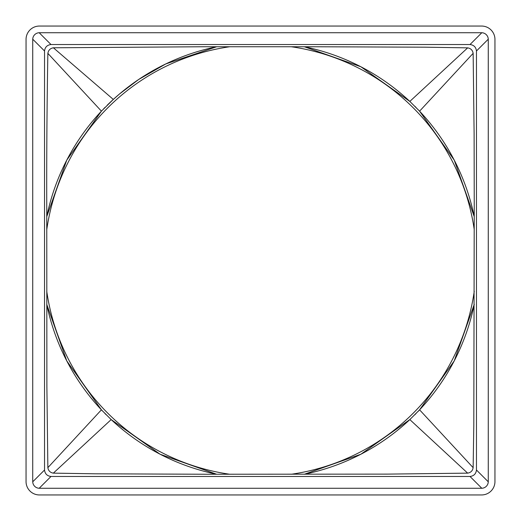 <?xml version="1.0" encoding="UTF-8"?>
<svg xmlns="http://www.w3.org/2000/svg" width="521" height="521" viewBox="0 0 521 521"><rect width="100%" height="100%" fill="white"/><g stroke="black" fill="none" stroke-linecap="round" stroke-linejoin="round"><path stroke-width="0.78" d="M26.05 39.407L26.05 481.593A13.357 13.357 0 0 0 39.407 494.95L481.593 494.95A13.357 13.357 0 0 0 494.95 481.593L494.95 39.407A13.357 13.357 0 0 0 481.593 26.05L39.407 26.05A13.357 13.357 0 0 0 26.05 39.407M32.732 39.407A6.682 6.682 0 0 1 39.407 32.732L481.593 32.732A6.682 6.682 0 0 1 488.268 39.407L488.268 481.593A6.682 6.682 0 0 1 481.593 488.268L39.407 488.268A6.682 6.682 0 0 1 32.732 481.593L32.732 39.407M476.468 470.007L476.468 50.993C475.999 47.157 473.843 45.001 470.007 44.532L50.993 44.532C47.157 45.001 45.001 47.157 44.532 50.993L44.532 470.007C45.001 473.843 47.157 475.999 50.993 476.468L470.007 476.468C473.843 475.999 475.999 473.843 476.468 470.007L488.268 481.808M205.645 474.247L95.258 473.804L53.337 473.14C50.211 472.619 48.388 470.789 47.86 467.663L46.883 386.615L46.753 205.124C46.59 155.733 46.955 105.151 47.86 53.37C48.42 50.185 50.263 48.323 53.389 47.789L202.793 46.753L313.642 46.753L425.208 47.19L467.663 47.86C470.789 48.381 472.612 50.211 473.14 53.337L474.117 133.832L474.247 205.645L473.804 425.742L473.14 467.663C472.619 470.789 470.789 472.612 467.663 473.14L387.168 474.117L205.645 474.247M474.247 229.689A215.955 215.955 0 0 0 291.311 46.753M229.689 46.753A215.955 215.955 0 0 0 46.753 229.689M46.753 291.311A215.955 215.955 0 0 0 229.689 474.247M291.311 474.247A215.955 215.955 0 0 0 474.247 291.311M474.247 304.355A218.195 218.195 0 0 1 419.587 409.832L454.234 360.884L474.247 304.355M419.516 409.91A218.195 218.195 0 0 1 417.953 411.557M416.09 413.472A218.195 218.195 0 0 1 414.736 414.84M409.916 419.516A218.195 218.195 0 0 1 304.355 474.247L360.884 454.234L409.832 419.587L419.587 409.832L473.14 467.663M47.86 467.663L101.413 409.832L111.168 419.587L160.116 454.234L216.645 474.247A218.195 218.195 0 0 1 111.084 419.509M106.102 414.683A218.195 218.195 0 0 1 104.877 413.44M102.455 410.939A218.195 218.195 0 0 1 46.753 304.355L66.766 360.884L101.413 409.832M53.389 47.789L113.311 99.426L101.426 111.149L66.76 160.129L46.753 216.645A218.195 218.195 0 0 1 102.083 110.459M103.581 108.889A218.195 218.195 0 0 1 105.138 107.293M107.163 105.268A218.195 218.195 0 0 1 216.645 46.753L165.756 63.946L138.651 79.498L119.556 93.936L113.311 99.426M473.14 53.337L419.587 111.168L409.832 101.413L360.884 66.766L304.355 46.753A218.195 218.195 0 0 1 409.903 101.478M414.898 106.317A218.195 218.195 0 0 1 416.123 107.56M418.545 110.068A218.195 218.195 0 0 1 419.522 111.097M419.587 111.168A218.195 218.195 0 0 1 474.247 216.645L454.234 160.116L419.587 111.168M47.86 53.37L101.426 111.149M467.663 47.86L409.832 101.413M467.663 473.14L409.832 419.587M53.337 473.14L111.168 419.587M44.532 50.993L32.732 39.192M32.732 481.808L44.532 470.007M39.192 488.268L50.993 476.468M481.808 488.268L470.007 476.468M488.268 39.192L476.468 50.993M470.007 44.532L481.808 32.732M39.192 32.732L50.993 44.532"/></g></svg>
